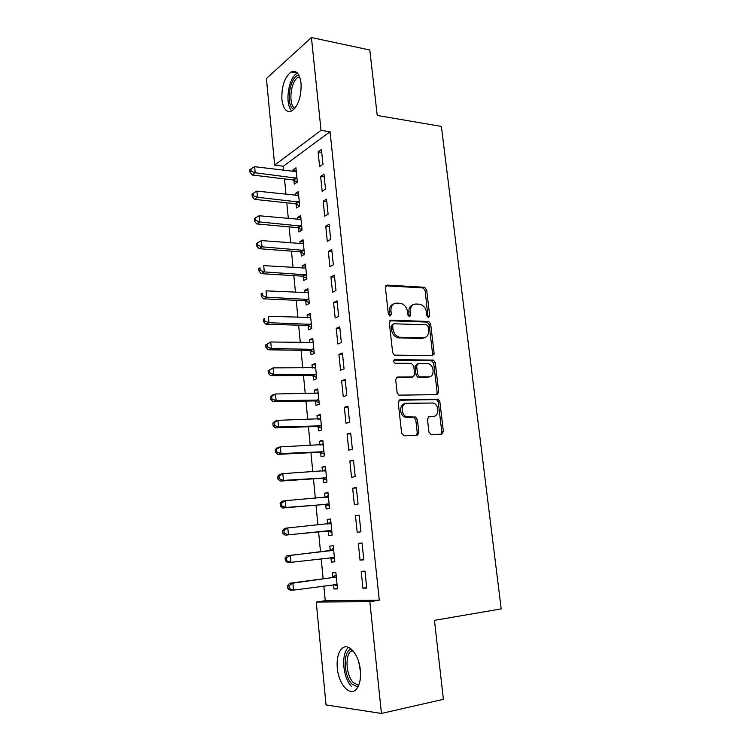 <?xml version="1.0" encoding="UTF-8"?>
<svg xmlns="http://www.w3.org/2000/svg" width="751" height="751" viewBox="0 0 751 751"><rect width="100%" height="100%" fill="white"/><g stroke="black" fill="none" stroke-linecap="round" stroke-linejoin="round"><path stroke-width="1.13" d="M428.502 317.466L429.703 315.805L426.634 289.811L424.597 287.295L387.234 285.098L385.394 287.473L388.37 314.2L390.051 316.021L391.337 314.312L390.952 310.848C390.82 305.986 392.764 303.404 396.791 303.113L400.996 303.413C404.573 304.568 406.742 307.272 407.493 311.524L407.877 314.951L409.53 316.753L410.778 315.063L410.384 311.646C410.234 306.84 412.111 304.296 416.026 304.005L420.091 304.286C423.602 305.413 425.733 308.088 426.493 312.313L426.887 315.692L428.502 317.466M428.042 317.363L425.113 290.459L423.076 287.943L385.789 285.774M389.685 315.955L389.459 311.477L390.952 310.848M409.107 316.669L408.863 312.266L410.384 311.646M337.302 668.014C336.617 659.115 338.081 652.694 341.724 648.751C348.023 641.898 358.987 654.083 360.349 670.192C361.053 679.082 359.626 685.513 356.058 689.493C349.44 696.712 338.504 683.729 337.302 668.014M281.897 99.545C281.465 86.44 284.535 77.25 291.125 71.965C296.335 69.909 299.64 73.664 301.057 83.23C301.489 96.4 298.457 105.609 291.97 110.866C286.619 112.997 283.258 109.224 281.897 99.545M428.943 432.116L431.309 434.604L441.654 434.162L443.39 431.525L439.842 401.569L438.115 399.175L400.058 399.776L398.208 402.414L401.644 433.252L404.085 435.777L417.03 435.223L418.842 432.538L417.34 419.462L415.641 417.058L406.685 416.814C400.49 414.881 400.79 403.024 407.004 403.278L433.299 403.015C439.373 404.733 439.363 416.533 433.261 416.383L429.206 416.505L427.441 419.133L428.943 432.116M323.812 585.949L325.239 600.706L379.274 600.218L330.055 131.735L321.034 130.336L274.659 165.136L266.417 78.526L311.43 37.55L321.034 130.336M379.274 600.218L369.849 601.654L381.433 713.45L326.037 704.926L316.246 602.03L369.849 601.654M311.43 37.55L369.802 49.998L377.218 115.466L441.381 126.421L501.199 608.892L434.444 620.354L443.4 699.331L381.433 713.45M432.398 355.655L434.125 353.186L430.67 323.981L428.727 321.503L391.149 320.151L389.309 322.611L392.66 352.651L394.547 355.148L432.398 355.655M435.233 362.526L438.725 392.106L436.998 394.66L398.903 395.139L397.119 392.689L395.664 379.621L397.514 377.04L412.909 376.983L414.702 374.439L413.726 365.934L411.351 363.381L394.951 363.231C393.252 361.785 393.242 360.602 394.932 359.701L433.393 360.086L435.233 362.526L433.674 363.033L437.157 392.557L438.725 392.106M360.039 560.105L363.803 559.852L362.057 543.02L358.321 543.367L360.039 560.105L363.775 559.645M330.947 557.749L331.369 562.077L334.824 561.842L333.228 545.724L329.802 546.052L330.224 550.37M356.331 487.559L352.651 488.216L354.341 504.653L358.039 504.09L356.331 487.559M325.737 504.691L326.159 508.953L329.548 508.436L327.99 492.59L324.61 493.191L325.023 497.434M350.708 433.064L347.084 434.003L348.746 450.168L352.379 449.314L350.708 433.064M320.621 452.515L321.034 456.711L324.366 455.923L322.827 440.339L319.513 441.203L319.888 445.033M345.169 379.499L341.611 380.729L343.245 396.612L346.821 395.477L345.169 379.499M315.58 401.203L315.983 405.324L319.269 404.273L317.757 388.952L314.491 390.079L314.819 393.458M339.734 326.854L336.232 328.356L337.837 343.977L341.358 342.559L339.734 326.854M310.623 350.726L311.027 354.782L314.256 353.477L312.763 338.401L309.553 339.781L309.844 342.728M310.548 349.928L310.604 350.445M334.383 275.101L330.947 276.866L332.524 292.223L335.979 290.534L334.383 275.101M305.751 301.067L306.145 305.056L309.328 303.507L307.863 288.675L304.699 290.29L304.944 292.824M305.666 300.156L305.723 300.747M329.126 224.22L325.746 226.229L327.295 241.334L330.693 239.391L329.126 224.22M300.954 252.195L301.339 256.119L304.474 254.336L303.029 239.747L299.912 241.597L300.128 243.728M300.86 251.172L300.926 251.857M323.963 174.185L320.63 176.438L322.16 191.289L325.502 189.102L323.963 174.185M296.232 204.112L296.617 207.971L299.696 205.962L298.278 191.599L295.209 193.683L295.378 195.41M330.055 131.735L283.268 166.243L283.671 170.364M284.498 178.907L285.99 194.368M286.807 202.798L288.328 218.56M289.126 226.886L290.684 242.958M291.472 251.163L293.059 267.553M293.838 275.636L295.453 292.346M296.223 300.306L297.865 317.344M298.626 325.183L300.306 342.55M301.048 350.266L302.756 367.962M303.488 375.547L305.235 393.59M305.957 401.043L307.732 419.424M308.436 426.756L310.247 445.484M310.942 452.675L312.782 471.759M313.467 478.819L315.345 498.26M316.011 505.17L317.926 524.987M318.584 531.755L320.517 551.835M321.184 558.716L323.127 578.814M293.904 180.353L294.279 184.183L297.34 182.061L295.932 167.811L292.89 170.008L293.04 171.547M321.409 149.477L318.105 151.852L319.616 166.581L322.939 164.272L321.409 149.477M298.588 228.06L298.973 231.956L302.071 230.05L300.644 215.575L297.556 217.546L297.743 219.47M298.485 226.98L298.551 227.703M326.535 199.099L323.183 201.23L324.714 216.204L328.093 214.148L326.535 199.099M303.348 276.528L303.733 280.489L306.887 278.828L305.432 264.108L302.296 265.845L302.522 268.173M303.254 275.561L303.31 276.208M331.745 249.557L328.337 251.444L329.896 266.671L333.331 264.859L331.745 249.557M308.182 325.793L308.577 329.811L311.778 328.394L310.304 313.43L307.112 314.932L307.384 317.673M308.098 324.939L308.154 325.493M337.049 300.869L333.575 302.503L335.171 317.983L338.654 316.434L337.049 300.869M313.092 375.857L313.496 379.95L316.753 378.776L315.251 363.568L312.012 364.826L312.322 367.99M313.026 375.125L313.073 375.594M342.437 353.064L338.917 354.425L340.532 370.177L344.071 368.901L342.437 353.064M318.086 426.756L318.499 430.914L321.803 429.994L320.283 414.533L316.988 415.538L317.344 419.142M347.929 406.169L344.343 407.249L345.986 423.273L349.59 422.278L347.929 406.169M323.165 478.5L323.587 482.724L326.948 482.067L325.399 466.352L322.048 467.094L322.451 471.149M353.505 460.194L349.853 460.992L351.534 477.298L355.195 476.585L353.505 460.194M328.337 531.107L328.76 535.407L332.177 535.031L330.6 519.044L327.192 519.504L327.614 523.785M359.185 515.167L355.476 515.674L357.176 532.262L360.912 531.849L359.185 515.167M337.19 585.799L333.585 584.607L334.017 588.981L337.49 588.887L335.885 572.637L332.43 572.816L332.853 577.172M362.921 588.202L366.723 588.099L364.967 571.117L361.184 571.314L362.921 588.202L366.676 587.667M418.119 434.763L416.833 434.82M423.827 338.016L422.926 337.997M325.239 600.706L316.246 602.03M283.268 166.243L274.659 165.136M292.89 170.008L296.185 170.421M318.105 151.852L321.71 152.359M295.209 193.683L298.522 194.049M320.63 176.438L324.244 176.889M297.556 217.546L300.869 217.865M323.183 201.23L326.798 201.625M299.912 241.597L303.235 241.869M325.746 226.229L329.37 226.567M302.296 265.845L305.629 266.07M328.337 251.444L331.97 251.726M304.699 290.29L308.032 290.468M330.947 276.866L334.589 277.091M307.112 314.932L310.463 315.054M333.575 302.503L337.237 302.662M309.553 339.781L312.914 339.846M336.232 328.356L339.893 328.459M312.012 364.826L315.373 364.836M338.917 354.425L342.587 354.472M434.069 354.2L432.595 354.181M314.491 390.079L317.861 390.032M341.611 380.729L345.291 380.71M316.988 415.538L320.367 415.444M344.343 407.249L348.032 407.164M319.513 441.203L322.902 441.053M347.084 434.003L350.783 433.853M322.048 467.094L325.446 466.878M349.853 460.992L353.561 460.776M324.61 493.191L328.018 492.928M352.651 488.216L356.368 487.925M327.192 519.504L330.609 519.185M355.476 515.674L359.203 515.317M331.369 562.077L334.805 561.664M334.017 588.981L337.452 588.502M413.116 304.756C410.055 305.751 408.638 308.248 408.863 312.266M393.74 303.902C390.67 304.944 389.243 307.469 389.459 311.477M432.041 355.645L432.576 353.712L429.131 324.563L427.197 322.085L389.788 320.761M428.173 326.601L426.559 324.826L393.871 323.765L392.595 325.493L393.008 329.163C393.712 333.303 395.777 335.988 399.222 337.218L423.029 337.959C426.925 337.565 428.774 334.974 428.596 330.187L428.173 326.601M392.998 324.113L391.093 326.084L392.595 325.493M424.099 337.875L421.499 338.523L397.711 337.79C394.275 336.561 392.2 333.885 391.506 329.745L391.093 326.084M436.5 394.669L437.157 392.557M396.321 377.528L412.308 377.18M393.928 360.236L431.365 360.527L432.914 360.02M428.549 376.936C434.801 377.246 434.547 365.193 428.305 363.681L418.41 363.428L416.636 365.944L417.612 374.43L419.424 376.88L428.549 376.936L427 377.415L428.999 376.908M417.415 363.756L415.096 366.45L416.636 365.944M427 377.415L417.875 377.359L416.063 374.918L415.096 366.45M433.674 363.033L431.365 360.527M433.383 416.373L428.201 416.889M405.118 403.728C399.138 403.935 399.138 415.369 405.136 417.227L408.563 417.134M416.411 435.251L417.274 432.905L415.782 419.856L414.083 417.462L407.014 417.547M440.978 434.191L441.795 431.891L438.265 401.992L436.538 399.607L398.941 400.217M296.307 171.65L254.645 166.694L255.209 172.786L252.289 175.011L292.749 179.902L297.227 182.136M251.181 171.256L250.965 168.825L249.801 169.726L250.027 172.157L251.181 171.256L255.209 172.786L296.955 178.212M250.965 168.825L254.645 166.694M252.289 175.011L250.027 172.157M298.663 195.467L256.889 191.12L257.452 197.26L254.514 199.372L295.077 203.681L299.696 205.924M253.416 195.729L253.19 193.279L252.017 194.124L252.242 196.584L253.416 195.729L257.452 197.26L299.311 202.085M253.19 193.279L256.889 191.12M254.514 199.372L252.242 196.584M301.029 219.47L259.151 215.753L259.715 221.939L256.748 223.929L297.443 227.637L302.052 229.834M255.659 220.4L255.434 217.921L254.26 218.729L254.486 221.207L255.659 220.4L259.715 221.939L301.686 226.145M255.434 217.921L259.151 215.753M256.748 223.929L254.486 221.207M293.81 109.468C285.277 105.872 289.642 75.813 298.889 75.194M299.602 76.743L298.363 77.212C290.609 80.686 287.98 104.774 294.908 108.266M297.48 73.138L297.265 73.241C288.281 77.297 284.479 104.558 291.886 110.913M357.842 687.099L351.797 683.898C343.338 675.252 342.907 651.239 351.158 648.986M352.472 650.216L350.67 651.399C344.793 656.365 346.305 675.402 353.186 682.481L358.659 685.428M348.577 647.409L348.22 647.719C340.954 653.868 342.785 677.421 351.299 686.264M303.413 243.671L261.432 240.583L262.005 246.826L259.011 248.694L299.912 251.801L304.427 253.941M257.931 245.277L257.706 242.78L256.513 243.54L256.739 246.028L257.931 245.277L262.005 246.826L304.08 250.393M257.706 242.78L261.432 240.583M259.011 248.694L256.739 246.028M305.826 268.069L263.723 265.619L264.305 271.909L261.292 273.655L302.174 276.143L306.83 278.236M260.212 270.36L259.987 267.844L258.785 268.548L259.02 271.064L260.212 270.36L264.305 271.909L306.492 274.847M258.785 268.548L259.987 267.844M261.292 273.655L259.02 271.064M308.257 292.665L266.042 290.862L266.624 297.208L263.592 298.832L304.577 300.691L309.243 302.728M262.521 295.65L262.287 293.115L261.085 293.772L261.31 296.307L262.521 295.65L266.624 297.208L308.924 299.499M261.085 293.772L262.287 293.115M263.592 298.832L261.31 296.307M310.698 317.457L268.379 316.321L268.971 322.723L265.901 324.216L307.009 325.436L311.684 327.417M264.85 321.156L264.615 318.602L263.394 319.203L263.629 321.757L264.85 321.156L268.971 322.723L311.383 324.348M263.394 319.203L264.615 318.602M265.901 324.216L263.629 321.757M313.167 342.456L270.735 341.996L271.327 348.445L268.238 349.806L309.45 350.379L314.143 352.303M313.158 342.343L312.247 342.766M267.187 346.878L266.952 344.296L265.723 344.85L265.957 347.431L267.187 346.878L271.327 348.445L313.852 349.403M265.723 344.85L270.735 341.996L266.952 344.296M268.238 349.806L265.957 347.431M315.655 367.661L273.111 367.887L273.711 374.392L270.595 375.622L311.909 375.528L316.622 377.406M315.627 367.361L314.293 367.99M269.553 372.815L269.318 370.215L268.079 370.712L268.314 373.313L269.553 372.815L273.711 374.392L316.349 374.665M268.079 370.712L273.111 367.887L269.318 370.215M270.595 375.622L268.314 373.313M318.161 393.073L275.514 393.993L276.115 400.555L272.97 401.654L314.397 400.893L319.119 402.705M318.114 392.576L316.387 393.44M271.937 398.969L271.702 396.35L270.444 396.791L270.689 399.41L271.937 398.969L276.115 400.555L318.865 400.133M270.444 396.791L272.378 395.129L275.514 393.993L271.702 396.35M272.97 401.654L270.689 399.41M320.696 418.701L277.926 420.325L278.537 426.943L275.373 427.901L316.903 426.455L321.635 428.211M320.621 417.997L318.499 419.105M274.34 425.348L274.096 422.7L272.838 423.095L273.082 425.742L274.34 425.348L278.537 426.943L321.4 425.817M272.838 423.095L274.772 421.32L277.926 420.325L274.096 422.7M275.373 427.901L273.082 425.742M417.265 435.195L416.458 435.214M323.24 444.536L280.367 446.883L280.977 453.557L277.786 454.383L319.428 452.243L324.169 453.933M323.155 443.634L320.63 444.996M276.762 451.961L276.528 449.286L275.251 449.624L275.495 452.29L276.762 451.961L280.977 453.557L323.953 451.708M275.251 449.624L277.175 447.737L280.367 446.883L276.528 449.286M277.786 454.383L275.495 452.29M325.812 470.586L282.827 473.665L283.446 480.396L280.226 481.081L321.972 478.237L326.732 479.87M325.709 469.488L322.77 471.13M279.212 478.791L278.968 476.096L277.682 476.378L277.926 479.072L279.212 478.791L283.446 480.396L326.525 477.824M277.682 476.378L279.607 474.379L282.827 473.665L278.968 476.096M280.226 481.081L277.926 479.072M328.412 496.862L285.305 500.682L285.924 507.469L282.676 508.014L324.545 504.447L329.313 506.014M328.281 495.547L324.939 497.491M281.681 505.855L281.428 503.142L280.142 503.367L280.386 506.08L281.681 505.855L285.924 507.469L329.126 504.156M280.142 503.367L282.066 501.255L285.305 500.682L281.428 503.142M282.676 508.014L280.386 506.08M331.022 523.353L287.802 527.934L288.431 534.787L285.155 535.172L327.136 530.882L331.914 532.384M330.872 521.832L327.089 524.085M284.169 533.163L283.916 530.422L282.611 530.582L282.864 533.323L284.169 533.163L288.431 534.787L331.745 530.713M282.611 530.582L284.535 528.357L287.802 527.934L283.916 530.422M285.155 535.172L282.864 533.323M330.496 557.599L334.542 558.979M333.491 548.333L329.088 550.849L287.032 555.702L290.327 555.421L290.966 562.33L334.392 557.486M333.66 550.07L290.327 555.421L286.422 557.937L285.108 558.04L285.361 560.8L286.675 560.697L286.422 557.937M286.675 560.697L290.966 562.33L287.661 562.574L285.361 560.8M285.108 558.04L287.032 555.702M336.129 575.059L331.717 577.679L289.548 583.274L292.871 583.152L293.51 590.117L337.058 584.494M336.317 577.012L292.871 583.152L288.957 585.686L287.633 585.733L287.877 588.521L289.21 588.484L288.957 585.686M289.21 588.484L293.51 590.117L290.177 590.211L287.877 588.521M287.633 585.733L289.548 583.274M428.173 316.406L429.703 315.805M389.844 314.932L391.337 314.312M409.257 315.673L410.778 315.063M385.807 285.746L387.234 285.098M422.822 287.915L424.334 287.257M425.113 290.459L426.634 289.811M389.882 320.668L391.149 320.151M426.831 322.038L428.37 321.447M429.131 324.563L430.67 323.981M432.576 353.712L434.125 353.186M391.506 329.745L393.008 329.163M399.156 338.006L400.668 337.434M421.499 338.523L423.029 337.959M396.528 377.359L397.514 377.04M411.37 377.471L412.909 376.983M394.181 359.964L394.932 359.701M416.063 374.918L417.612 374.43M418.429 377.443L419.969 376.964M428.521 416.683L429.206 416.505M431.694 416.777L433.261 416.383M413.397 417.349L414.956 416.936M415.782 419.856L417.34 419.462M417.274 432.905L418.842 432.538M399.203 400.03L400.058 399.776M435.946 399.513L437.523 399.081M438.265 401.992L439.842 401.569M441.795 431.891L443.39 431.525M292.749 179.902L295.8 177.762M293.575 180.174L296.626 178.034M295.077 203.681L298.147 201.644M295.903 203.934L298.982 201.906M297.424 227.637L300.522 225.722L297.443 227.637M298.25 227.891L301.348 225.967M360.471 671.676L358.8 662.232M299.79 251.792L302.906 249.989M300.625 252.026L303.742 250.224M302.174 276.143L305.319 274.453M303.01 276.368L306.155 274.678M304.577 300.691L307.75 299.114M305.413 300.907L308.586 299.339M307.009 325.436L310.201 323.981M307.844 325.634L311.045 324.188M309.45 350.379L312.669 349.055M310.285 350.576L313.514 349.253M311.909 375.528L315.157 374.336M312.754 375.716L316.011 374.514M317.373 393.393L317.851 393.233M314.397 400.893L317.673 399.814M315.242 401.062L318.518 399.992M319.691 419.067L320.386 418.861M316.903 426.455L320.208 425.517M317.748 426.615L321.053 425.676M322.019 444.93L322.93 444.705M319.428 452.243L322.752 451.426M320.273 452.384L323.606 451.576M324.225 471.037L325.502 470.764M321.972 478.237L325.333 477.561M322.827 478.368L326.187 477.692M325.953 497.406L328.093 497.04M324.545 504.447L327.924 503.902M325.399 504.569L328.788 504.024M327.305 523.982L330.712 523.541M327.136 530.882L330.543 530.478M327.99 530.985L331.407 530.582M329.905 550.558L333.341 550.267M329.088 550.849L332.524 550.558M330.6 557.627L334.045 557.364M332.543 577.369L336.007 577.219M331.717 577.679L335.181 577.519M334.786 584.447L336.711 584.381M291.125 71.965L297.443 73.157M423.076 287.943L424.597 287.295M427.197 322.085L428.727 321.503M397.711 337.79L399.222 337.218M417.875 377.359L419.424 376.88M431.834 360.602L433.393 360.086M405.136 417.227L406.685 416.814M414.083 417.462L415.641 417.058M436.538 399.607L438.115 399.175M299.874 77.494L298.363 77.212M353.13 650.948L350.67 651.399M299.912 251.801L303.029 249.999M302.39 276.171L305.544 274.481M304.897 300.729L308.07 299.161M307.422 325.483L310.614 324.038M309.956 350.454L313.186 349.131M312.519 375.622L315.767 374.42M315.091 401.006L318.368 399.926M317.682 426.587L320.987 425.648"/></g></svg>
